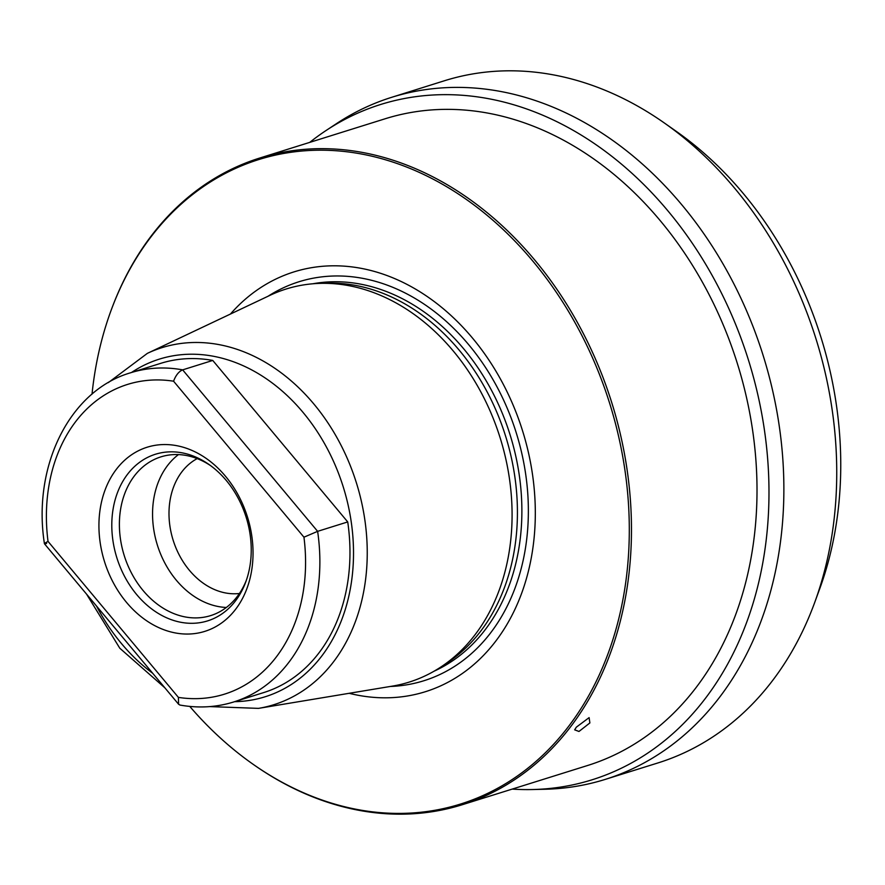 <?xml version="1.0" encoding="UTF-8"?>
<svg xmlns="http://www.w3.org/2000/svg" width="885" height="885" viewBox="0 0 885 885"><rect width="100%" height="100%" fill="white"/><g stroke="black" fill="none" stroke-linecap="round" stroke-linejoin="round"><path stroke-width="1.33" d="M239.415 593.492A71.442 55.445 72.6 0 1 189.434 570.349A71.442 55.445 -107.4 0 1 197.189 458.607M178.471 454.58A83.179 64.55 -107.4 0 0 176.347 580.239A83.179 64.55 72.6 0 0 226.339 607.475M246.428 580.073A83.179 64.55 72.6 0 1 210.663 615.606A83.179 64.55 72.6 0 1 143.182 590.627A83.179 64.55 -107.4 0 1 160.97 456.848A83.179 64.55 -107.4 0 1 210.608 465.643M226.272 480.466A87.305 67.747 -107.4 0 0 209.092 464.559A87.305 67.747 -107.4 0 0 122.141 482.535A87.305 67.747 -107.4 0 0 136.766 594.665A87.305 67.747 72.6 0 0 245.809 581.821A87.305 67.747 72.6 0 0 226.272 480.466M126.533 602.408A96.487 74.882 -107.4 0 0 235.078 609.986A96.487 74.882 -107.4 0 0 225.443 476.196A96.487 74.882 -107.4 0 0 116.897 468.608A96.487 74.882 -107.4 0 0 126.533 602.408M212.754 360.438A172.475 133.856 72.6 0 0 160.705 363.348L130.604 372.773A172.475 133.856 72.6 0 1 182.653 369.864L317.626 531.343L303.953 537.195L173.571 381.203C175.783 375.284 178.803 371.501 182.653 369.864L212.754 360.438L347.728 521.929A172.475 133.856 72.6 0 1 263.763 692.557L233.662 701.982A172.475 133.856 72.6 0 0 317.626 531.343L347.728 521.929M147.352 353.369L270.025 295.313A205.951 159.831 72.6 0 1 320.647 283.355A205.951 159.831 72.6 0 1 490.401 411.647A205.951 159.831 72.6 0 1 473.729 636.459A205.951 159.831 -107.4 0 1 440.774 667.069A205.951 159.831 -107.4 0 1 392.365 686.118L258.486 708.376A187.089 145.184 -107.4 0 0 332.406 663.263A187.089 145.184 72.6 0 0 333.767 432.134A187.089 145.184 72.6 0 0 147.352 353.369L108.324 382.619M440.774 667.069L446.814 663.097A203.904 158.238 -107.4 0 0 479.449 632.786A203.904 158.238 72.6 0 0 495.954 410.197A203.904 158.238 72.6 0 0 327.881 283.178L320.647 283.355M230.432 314.053A219.956 170.694 72.6 0 1 475.544 341.787A219.956 170.694 72.6 0 1 494.35 642.952A219.956 170.694 -107.4 0 1 349.155 693.298M92.018 394.157A337.661 262.037 72.6 0 1 94.042 377.983A337.661 262.037 72.6 0 1 111.001 310.635A337.661 262.037 72.6 0 1 435.542 180.44A337.661 262.037 72.6 0 1 625.264 585.627A337.661 262.037 72.6 0 1 252.988 764.197A337.661 262.037 72.6 0 1 189.766 706.407M111.001 310.635L111.366 309.661A338.833 262.956 72.6 0 1 153.393 233.175A338.833 262.956 72.6 0 1 259.659 158.061A338.833 262.956 72.6 0 1 531.1 255.732A338.833 262.956 72.6 0 1 627.421 585.605A338.833 262.956 72.6 0 1 568.369 729.66A338.833 262.956 72.6 0 1 462.114 804.775A338.833 262.956 72.6 0 1 253.84 764.795L252.988 764.197M576.356 727.16L589.111 717.624L589.875 722.934L578.978 731.464L574.653 729.837L576.356 727.16M259.659 158.061L385.196 118.756A338.833 262.956 72.6 0 1 656.648 216.427A338.833 262.956 72.6 0 1 752.958 546.299A338.833 262.956 72.6 0 1 587.651 765.481L462.114 804.775M512.205 789.099A353.812 274.582 72.6 0 0 532.394 789.542A353.812 274.582 72.6 0 0 764.751 550.901A353.812 274.582 -107.4 0 0 638.981 179.843A353.812 274.582 -107.4 0 0 326.078 130.504A353.812 274.582 -107.4 0 0 309.75 142.374M532.394 789.542L544.906 789.254A357.363 277.337 72.6 0 0 605.086 779.442A357.363 277.337 72.6 0 0 779.596 548.224A357.363 277.337 -107.4 0 0 677.943 200.231A357.363 277.337 -107.4 0 0 391.557 97.35A357.363 277.337 -107.4 0 0 336.521 123.601L326.078 130.504M814.554 602.873L819.587 589.133A340.913 264.571 72.6 0 0 836.679 521.243A340.913 264.571 -107.4 0 0 676.284 131.367L664.314 122.96A357.407 277.37 -107.4 0 1 832.464 531.697A357.407 277.37 72.6 0 1 814.554 602.873A357.407 277.37 72.6 0 1 657.942 762.936L605.086 779.442M664.314 122.96A357.407 277.37 -107.4 0 0 444.392 80.767L391.557 97.35M46.628 543.401C43.343 544.33 43.807 543.667 48.022 541.399L178.405 697.391L178.593 704.25L44.438 543.744C32.225 466.351 69.517 390.517 130.604 372.773M178.593 704.25L179.943 705.046C198.45 708.365 216.349 707.336 233.662 701.982M178.405 697.391A162.276 125.936 -107.4 0 0 303.953 537.195M173.571 381.203A162.276 125.936 -107.4 0 0 48.022 541.399M96.576 606.136A176.923 137.297 -107.4 0 0 152.707 673.286M234.591 701.683A176.923 137.297 -107.4 0 0 320.569 657.566A176.923 137.297 72.6 0 0 316.476 430.453A176.923 137.297 72.6 0 0 131.533 372.485M312.77 283.786A203.904 158.238 72.6 0 1 495.158 397.442A203.904 158.238 72.6 0 1 483.907 631.381A203.904 158.238 -107.4 0 1 434.048 671.206M390.197 686.472A209.048 162.232 -107.4 0 0 489.427 634.412A209.048 162.232 72.6 0 0 485.4 367.264A209.048 162.232 72.6 0 0 268.044 296.254M258.486 708.376L209.745 706.595M164.776 687.733L119.796 648.218L86.619 594.233"/></g></svg>
